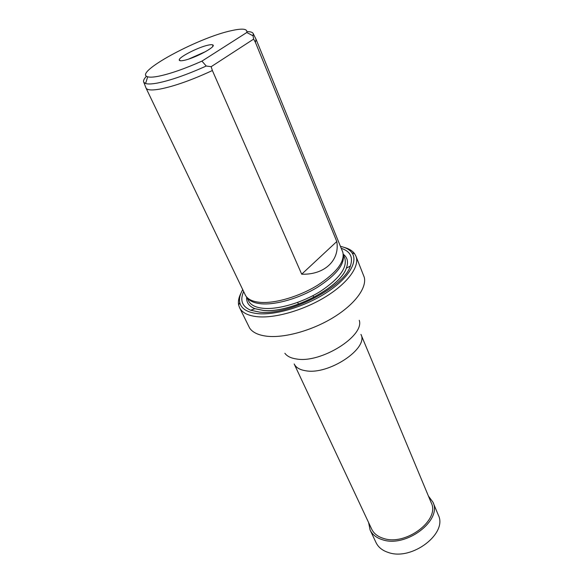 <?xml version="1.0" encoding="UTF-8"?>
<svg xmlns="http://www.w3.org/2000/svg" width="583" height="583" viewBox="0 0 583 583"><rect width="100%" height="100%" fill="white"/><g stroke="black" fill="none" stroke-linecap="round" stroke-linejoin="round"><path stroke-width="0.87" d="M428.418 496.046L432.936 502.16C442.526 520.291 405.979 548.071 382.448 539.72C376.443 537.854 372.326 534.611 370.103 530.005L368.609 522.557M432.936 502.16L438.292 515.029C447.941 533.372 411.838 561.072 388.387 552.495C382.404 550.571 378.287 547.277 376.042 542.613L370.103 530.005M143.797 82.283L146.063 88.128C147.295 90.154 151.864 90.482 159.764 89.119C174.026 86.35 191.567 80.155 212.38 70.536L211.163 66.688L206.244 66.025C186.771 74.77 170.476 80.454 157.352 83.07C151.769 84.098 147.842 84.251 145.582 83.522L143.797 82.283C143.046 80.899 143.943 78.88 146.493 76.213M146.063 88.128L145.83 87.53M158.569 76.235C153.424 77.226 149.802 77.408 147.703 76.796C132.676 73.072 197.863 37.757 231.254 30.695C242.513 28.152 247.688 28.764 246.777 32.517L201.937 61.128C184.643 68.801 170.192 73.837 158.569 76.235M206.244 66.025L201.937 61.128M208.211 45.124C210.638 44.6 212.183 44.541 212.861 44.957C216.745 46.523 194.482 58.424 183.834 60.399C180.679 61.033 179.149 60.851 179.236 59.86C179.149 56.93 198.614 47.07 208.211 45.124M145.99 87.989L245.458 295.326C247.68 299.356 252.694 301.702 260.499 302.38C275.482 303.568 299.4 296.485 317.589 285.247C336.61 272.691 345.019 261.672 342.811 252.191L256.032 39.221L255.427 42.399L336.785 241.53L301.695 274.192C324.804 275.016 339.969 260.047 336.785 241.53M242.725 289.649C239.963 294.43 238.979 298.729 239.773 302.555C241.275 308.83 247.345 312.532 257.999 313.661C276.138 315.367 305.871 306.272 327.245 292.156C348.692 278.055 358.356 261.556 351.986 252.833C349.683 249.67 345.836 247.513 340.443 246.347M344.174 247.396C348.984 248.671 352.467 250.785 354.624 253.743L355.914 256.097C359.988 265.899 348.43 282.551 326.465 296.259C304.559 309.981 275.475 318.464 257.497 316.729C248.059 315.746 242.076 312.721 239.555 307.656L238.68 305.128C237.937 301.542 238.709 297.541 240.998 293.118M355.914 256.097L364.266 277.275C366.962 287.813 354.836 304.348 333.418 317.458C312.043 330.576 284.293 338.249 266.817 336.216C258.371 335.181 252.643 332.47 249.633 328.076L239.555 307.656M243.643 291.566C239.766 300.303 242.12 306.527 250.697 310.229L259.639 312.138C288.293 315.891 343.985 287.361 350.332 266.081C353.349 257.234 350.317 251.309 341.244 248.314M247.032 297.454C249.437 301.068 254.283 303.196 261.57 303.83C276.211 305.004 299.422 298.248 317.349 287.368C336.114 275.22 344.779 264.354 343.329 254.778M383.446 538.393C377.733 536.63 373.827 533.554 371.706 529.167L294.175 363.96C295.924 367.56 299.757 369.826 305.681 370.752C328.761 375.219 368.952 348.277 360.935 334.38L431.231 502.786C440.325 519.97 405.753 546.264 383.446 538.393M255.799 38.806L256.032 39.221M212.38 70.536L301.695 274.192M188.746 59.043L205.872 51.457M246.777 32.517L253.044 35.818L253.649 39.105L255.427 42.399M246.966 31.686C250.654 31.591 252.752 32.284 253.277 33.77L253.044 35.818M253.649 39.105L211.163 66.688M359.259 320.3C364.747 335.968 321 363.449 296.616 359.004C291.012 358.217 287.091 356.3 284.868 353.262M246.675 297.068C246.208 302.417 248.956 306.286 254.917 308.684L263.159 310.418C289.525 313.778 340.348 287.762 346.353 268.165C348.583 262.139 347.555 257.504 343.285 254.254M247.578 298.78L248.562 300.835C250.668 305.098 255.718 307.605 263.713 308.356C278.681 309.639 302.592 302.555 320.584 291.267C339.379 278.645 347.453 267.619 344.801 258.182L343.314 254.523M147.703 76.796L145.582 83.522M212.729 46.436L212.861 44.957M312.984 295.625L313.778 297.447M239.773 302.555L238.68 305.128M250.697 310.229L254.917 308.684L263.246 310.367C289.649 313.632 340.093 287.798 346.353 268.165L350.332 266.081M343.941 256.075L344.801 258.182M248.562 300.835L246.857 297.272M351.986 252.833L354.624 253.743M297.68 302.409L298.489 304.217M180.417 60.756L179.236 59.86M253.277 33.77L256.083 39.374"/></g></svg>
